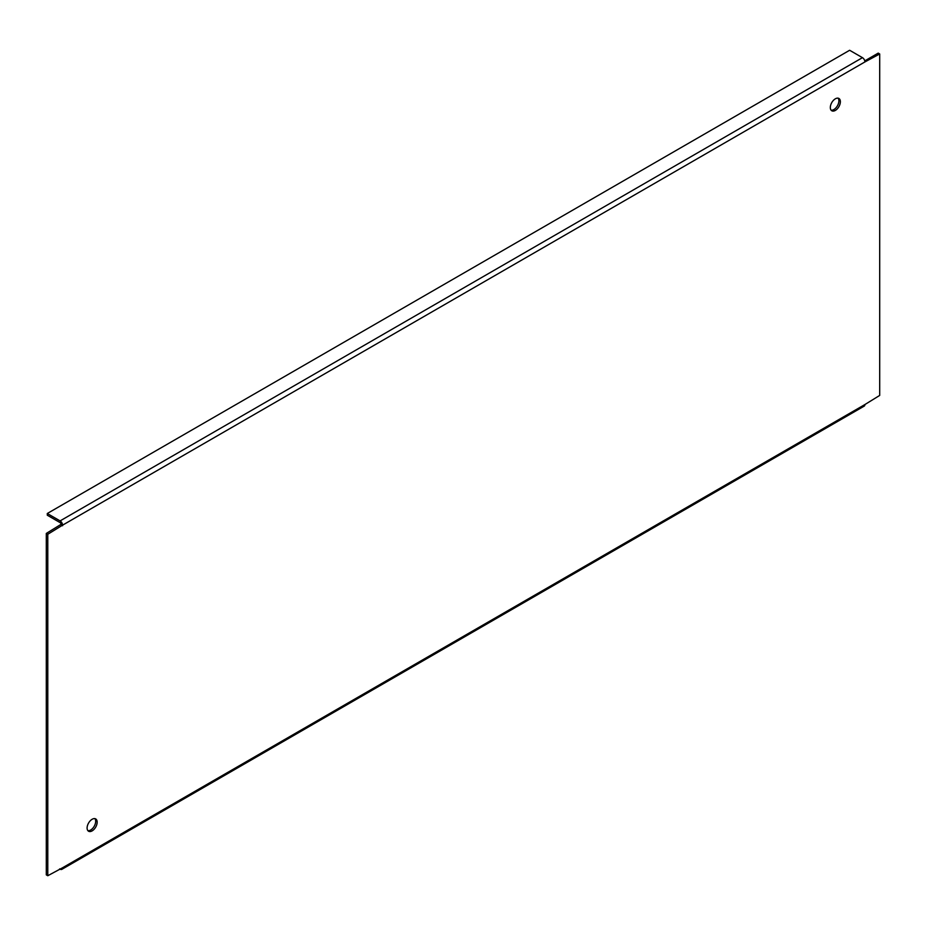 <?xml version="1.0" encoding="UTF-8"?>
<svg xmlns="http://www.w3.org/2000/svg" width="926" height="926" viewBox="0 0 926 926"><rect width="100%" height="100%" fill="white"/><g stroke="black" fill="none" stroke-linecap="round" stroke-linejoin="round"><path stroke-width="1.39" d="M61.845 869.352L864.189 406.12A3.484 2.014 -120 0 0 864.919 404.535L879.7 395.425L879.7 53.974L864.919 61.938A3.484 2.014 -120 0 0 862.453 57.667L849.64 50.27L47.284 513.502L60.097 520.898A3.484 2.014 60 0 1 62.563 525.169L47.782 534.279L47.782 875.73L62.563 867.766A3.484 2.014 60 0 1 61.845 869.352A3.484 2.014 60 0 1 60.097 869.19L59.611 868.901M87.102 827.983A7.107 4.109 120 0 0 88.583 831.235A7.107 4.109 120 0 0 94.058 829.337A7.107 4.109 120 0 0 97.161 822.184A7.107 4.109 120 0 0 95.691 818.92A7.107 4.109 120 0 0 90.216 820.83A7.107 4.109 120 0 0 87.102 827.983M830.321 107.52A7.107 4.109 120 0 0 831.791 110.773A7.107 4.109 120 0 0 837.266 108.874A7.107 4.109 120 0 0 840.368 101.721A7.107 4.109 120 0 0 838.898 98.457A7.107 4.109 120 0 0 833.423 100.367A7.107 4.109 120 0 0 830.321 107.52M47.284 513.502L47.284 515.215L60.097 522.611A1.389 0.81 60 0 1 61.081 524.313L46.3 533.422L46.3 874.873L47.782 875.73M62.563 525.736L61.081 524.88M47.782 534.279L46.3 533.422M879.7 53.974L878.218 53.118L864.768 60.885M831.131 110.217A7.107 4.109 120 0 0 836.259 107.485A7.107 4.109 120 0 0 838.898 100.865A7.107 4.109 120 0 0 838.076 98.168M87.924 830.68A7.107 4.109 120 0 0 93.051 827.948A7.107 4.109 120 0 0 95.679 821.327A7.107 4.109 120 0 0 94.869 818.63M864.919 404.535L62.563 867.766M864.919 61.938L62.563 525.169M862.453 57.667L60.097 520.898"/></g></svg>
